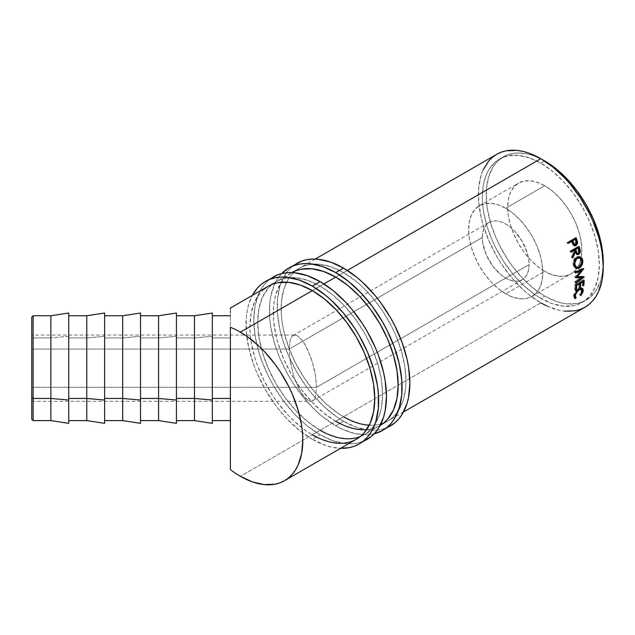<?xml version="1.0" encoding="UTF-8"?>
<svg xmlns="http://www.w3.org/2000/svg" width="635" height="635" viewBox="0 0 635 635"><rect width="100%" height="100%" fill="white"/><g stroke="black" fill="none" stroke-linecap="round" stroke-linejoin="round"><path stroke-width="0.48" stroke-dasharray="3.17 2.38" d="M33.131 337.923L31.75 338.717L31.75 317.143L31.75 419.203L31.75 338.717L33.131 337.923L33.131 315.762L33.131 337.923L50.871 337.923L33.131 337.923L33.131 420.6L33.131 337.923M505.706 293.846A52.419 30.266 60 0 1 471.464 247.658A52.419 30.266 60 0 1 479.496 205.653A52.419 30.266 60 0 1 505.706 208.248L544.727 185.722A52.419 30.266 -120 0 0 518.517 183.126A52.419 30.266 -120 0 0 510.484 225.131A52.419 30.266 -120 0 0 544.727 271.32L505.706 293.846L544.727 271.32L537.496 266.327L530.542 259.874L524.129 252.222L518.517 243.657L513.905 234.505L510.484 225.131L508.373 215.884L507.659 207.121L508.373 199.184L510.484 192.373L513.905 186.952L518.517 183.126L524.129 181.046L530.542 180.792L537.496 182.372L544.727 185.722L551.958 190.722L558.911 197.167L565.317 204.827L570.936 213.392L575.548 222.536L578.969 231.918L581.081 241.165L581.787 249.92L581.081 257.858L578.969 264.676L575.548 270.097L570.936 273.915L565.317 275.995L558.911 276.257L551.958 274.677L544.727 271.32A52.419 30.266 -120 0 0 570.936 273.915A52.419 30.266 -120 0 0 576.691 268.645A52.419 30.266 -120 0 0 576.937 268.303A52.419 30.266 -120 0 0 581.168 257.358A52.419 30.266 -120 0 0 544.727 185.722L505.706 208.248A52.419 30.266 60 0 1 539.956 254.437A52.419 30.266 60 0 1 531.916 296.442A52.419 30.266 60 0 1 505.706 293.846L512.937 297.204L519.89 298.783L526.304 298.521L531.916 296.442L536.527 292.624L539.956 287.195L542.06 280.384L542.774 272.447L542.06 263.684L539.956 254.437L536.527 245.062L531.916 235.918L526.304 227.354L519.89 219.694L512.937 213.249L505.706 208.248L498.475 204.899L491.522 203.319L485.116 203.573L479.496 205.653L474.893 209.479L471.464 214.9L469.352 221.71L468.646 229.648L469.352 238.411L471.464 247.658L474.893 257.032L479.496 266.184L485.116 274.749L491.522 282.4L498.475 288.854L505.706 293.846M290.155 360.87L289.108 349.067L482.298 237.53A33.107 19.113 -120 0 0 496.753 270.851A33.107 19.113 -120 0 0 522.264 279.717A33.107 19.113 -120 0 0 529.122 264.565L316.54 387.294L315.492 396.184L314.222 399.097L312.523 400.812L310.444 401.28L308.07 400.471L302.824 395.216L300.149 390.969L295.204 380.04L293.124 373.785L290.155 360.87L293.124 373.785L295.204 380.04L300.149 390.969L305.498 398.423L308.07 400.471L310.737 401.288L31.75 401.288L31.75 349.067L289.108 349.067L290.155 360.87M310.444 401.28L312.523 400.812L314.222 399.097L315.492 396.184L316.54 387.294L31.75 387.294L31.75 401.288L31.75 335.089L31.75 401.28M50.871 315.762L50.871 337.923L50.871 315.762M68.715 336.328L50.871 337.923L68.715 336.328L68.715 423.362L68.715 336.328M86.773 337.923L68.715 337.923L68.715 315.762L68.715 420.6L68.715 337.923L86.773 337.923L86.773 315.762L86.773 337.923L104.616 336.328L86.773 337.923L86.773 420.6L86.773 337.923M122.674 337.923L104.616 337.923L104.616 315.762L104.616 420.6L104.616 337.923L122.674 337.923L122.674 315.762L122.674 337.923L140.525 336.328L122.674 337.923L122.674 420.6L122.674 337.923M158.583 337.923L140.525 337.923L140.525 315.762L140.525 420.6L140.525 337.923L158.583 337.923L158.583 315.762L158.583 337.923L176.427 336.328L158.583 337.923L158.583 420.6L158.583 337.923M194.485 337.923L176.427 337.923L176.427 315.762L176.427 420.6L176.427 337.923L194.485 337.923L194.485 315.762L194.485 337.923L212.328 336.328L194.485 337.923L194.485 420.6L194.485 337.923M347.329 270.407L335.732 277.098L347.329 270.407M323.921 283.916L312.325 290.616L323.921 283.916M483.148 169.894L481.084 175.363L478.695 187.841L478.695 201.97L481.084 217.21L483.148 225.06L488.918 240.855L496.681 256.262L501.221 263.636L511.397 277.36L522.7 289.29L528.645 294.442L540.822 302.855L240.395 476.306L540.822 302.855A88.281 50.975 -120 0 0 584.962 307.229M544.608 161.012L540.822 163.195A82.764 47.784 60 0 1 594.892 236.133A82.764 47.784 60 0 1 582.208 302.45A82.764 47.784 60 0 1 540.822 298.355L544.727 296.101A82.764 47.784 -120 0 0 586.105 300.204A82.764 47.784 -120 0 0 603.218 264.509L602.123 274.844L600.734 280.472L596.336 290.179L589.963 297.513L582.208 302.45L577.953 304.451L573.341 305.737L563.221 306.141L552.244 303.649L540.822 298.355A82.764 47.784 60 0 1 486.751 225.417A82.764 47.784 60 0 1 499.443 159.099A82.764 47.784 60 0 1 540.822 163.195L544.608 161.012M230.386 420.6L230.386 315.785L230.386 337.923L212.328 337.923L212.328 420.6L212.328 337.923L230.386 337.923L230.386 420.6L230.386 308.531M503.341 156.845L495.586 161.782L489.212 169.116L486.751 173.696L483.425 184.452L482.298 196.985L482.584 203.772L483.425 210.82L486.751 225.417L492.165 240.228L495.586 247.531L503.698 261.58L513.239 274.447L523.835 285.639L535.091 294.719L540.822 298.355L544.727 296.101A82.764 47.784 -120 0 1 490.657 223.163A82.764 47.784 -120 0 1 503.341 156.845A82.764 47.784 -120 0 1 542.806 159.869L533.305 155.646L527.733 154.043L517.136 152.995L507.595 154.845L499.483 159.528L496.062 162.885L493.109 166.87L488.72 176.57L486.481 188.27L486.481 201.517L487.323 208.566L490.657 223.171L496.062 237.974L499.483 245.277L507.595 259.326L512.207 265.938L522.327 278.027L533.305 288.211L544.727 296.101L556.141 301.395L561.713 302.998L567.118 303.887L577.239 303.482L586.105 300.204M546.941 306.046L558.943 310.221L564.713 311.166M499.443 159.099L503.698 157.099L508.31 155.813L518.43 155.408L529.407 157.901L540.822 163.195L552.244 171.085L563.221 181.269L573.341 193.357L582.208 206.883L589.486 221.321L594.892 236.133L598.226 250.73L599.345 264.565L598.226 277.098L594.892 287.853L589.486 296.418L582.208 302.45M496.681 154.321A88.281 50.975 -120 0 0 483.148 225.06A88.281 50.975 -120 0 0 540.822 302.855M230.386 311.634L230.386 308.459M230.386 469.598L230.386 312.214M582.303 289.989L579.731 294.823L580.342 295.299L579.398 294.481L581.414 290.735L582.374 291.505L581.414 290.735L580.938 288.711M574.921 296.823L574.421 294.815L575.818 291.608L578.152 289.219L580.414 288.488L578.509 288.996L579.477 289.711L578.509 288.996C576.302 290.528 574.937 292.465 574.421 294.815L575.373 295.592L574.421 294.815L574.484 296.354M574.746 296.712L575.159 296.926M574.508 297.839L573.929 297.577L574.508 297.839L573.572 295.315L574.524 296.085L573.572 295.315L575.58 290.989L576.54 291.703L575.58 290.989L578.66 288.187L579.628 288.885L578.66 288.187L581.7 287.861L582.089 288.298M581.208 289.004L581.168 291.632L579.398 294.481L580.676 295.648L579.731 294.823L581.414 292.529L582.319 289.87M580.414 288.488L580.874 288.663M582.271 288.742L581.573 287.774L579.509 287.774L575.58 290.989L573.492 295.815L573.58 297.053L574.889 298.41M583.081 284.861L582.017 285.194L582.986 285.877L582.017 285.194L583.081 284.861M582.605 281.115L582.311 280.924A86.908 50.173 60 0 1 582.017 285.194A86.908 50.173 60 0 0 582.311 280.924L579.771 282.392A86.908 50.173 60 0 1 579.755 282.758A86.908 50.173 -120 0 0 579.771 282.392L582.605 281.115M579.723 283.385A86.908 50.173 60 0 1 579.477 286.663L578.628 287.155L579.596 287.83L578.628 287.155L579.477 286.663A86.908 50.173 -120 0 0 579.723 283.385M579.215 283.067L578.922 282.885A86.908 50.173 60 0 1 578.628 287.155A86.908 50.173 60 0 0 578.922 282.885L575.747 284.718A86.908 50.173 60 0 1 575.453 288.988L574.604 289.473L575.572 290.155L574.604 289.473L575.453 288.988A86.908 50.173 -120 0 0 575.747 284.718L579.215 283.067M575.905 284.98L574.929 284.377A86.908 50.173 60 0 1 574.604 289.473A86.908 50.173 60 0 0 574.929 284.377L583.184 279.614L584.16 280.21L583.184 279.614A86.908 50.173 60 0 1 583.144 280.805A86.908 50.173 -120 0 0 583.184 279.614L574.929 284.377L575.905 284.98M583.113 281.432A86.908 50.173 60 0 1 582.859 284.702A86.908 50.173 -120 0 0 583.113 281.432M575.794 277.558L574.818 277.074L580.501 270.089L574.818 277.074A86.908 50.173 60 0 1 574.826 277.265L575.802 277.757L574.826 277.265L576.016 277.281L574.826 277.265A86.908 50.173 60 0 0 574.818 277.074L575.794 277.558M575.937 282.186L574.961 281.63L580.898 277.297L574.961 281.63A86.908 50.173 60 0 1 574.961 282.472L575.937 283.043L574.961 282.472L581.565 277.67L574.961 282.472A86.908 50.173 60 0 0 574.961 281.63L575.937 282.186M584.192 277.011L583.216 276.455L582.652 276.876L583.216 276.455L584.192 277.011M584.192 276.884L583.216 276.336A86.908 50.173 60 0 1 583.216 276.455A86.908 50.173 -120 0 0 583.216 276.336L584.192 276.884M577.278 276.796L576.302 276.304L583.216 276.336L576.302 276.304L577.278 276.796M583.732 268.78L582.763 268.351L581.954 269.375L582.763 268.351L583.732 268.78M581.144 270.375L576.302 276.304L581.144 270.375M583.724 268.645L582.755 268.224A86.908 50.173 60 0 1 582.763 268.351A86.908 50.173 -120 0 0 582.755 268.224L583.724 268.645M575.318 272.082L574.35 271.685L582.755 268.224L574.35 271.685A86.908 50.173 60 0 1 574.453 272.582L575.421 272.994L574.453 272.582L575.334 272.217L574.453 272.582A86.908 50.173 60 0 0 574.35 271.685L575.318 272.082M575.897 268.319L573.119 264.97L574.072 265.255L573.119 264.97C572.699 261.549 573.762 258.913 576.302 257.056L579.501 256.707M581.89 260.644L578.969 267.311M578.723 267.494L581.184 264.422L581.866 260.413M579.739 256.81L578.056 256.492L576.302 257.056L573.595 260.421L573.032 262.723L573.381 265.97L575.008 268.01L576.58 268.351M574.056 264.866L574.334 260.747L575.842 258.461M578.66 257.588L580.723 259.588L580.795 263.192L578.866 266.375L576.088 267.272M575.667 258.628L573.961 264.454M575.85 267.2L579.136 267.224L578.175 266.859C580.311 265.351 581.239 263.2 580.946 260.406L581.898 260.699L580.946 260.406L578.683 257.596M579.406 251L578.929 253.103M577.032 254.492L574.627 251.793L571.825 257.826L572.754 258.008L571.825 257.826L574.627 251.793L575.762 254.079L577.302 254.437M572.452 256.834L571.532 256.675A86.908 50.173 60 0 1 571.825 257.826A86.908 50.173 60 0 0 571.532 256.675L574.294 250.634L575.199 250.738L574.294 250.634L571.532 256.675L572.452 256.834M574.072 249.873A86.908 50.173 60 0 1 574.294 250.634A86.908 50.173 60 0 0 574.072 249.873M571 251.643L570.262 252.071L571.159 252.159L570.262 252.071L571 251.643M570.873 251.206L569.976 251.135A86.908 50.173 60 0 1 570.262 252.071A86.908 50.173 60 0 0 569.976 251.135L578.231 246.364L579.128 246.436L578.231 246.364A86.908 50.173 60 0 1 578.382 246.872A86.908 50.173 -120 0 0 578.231 246.364L569.976 251.135L570.873 251.206M578.866 253.198L579.398 250.888M577.786 253.143L576.842 253.421L578.533 253.428L577.612 253.262L578.239 249.753L578.525 251.666L577.786 253.143M577.667 247.793A86.908 50.173 60 0 1 578.239 249.753L579.144 249.873L578.239 249.753A86.908 50.173 60 0 0 577.667 247.793M574.683 245.761L572.54 244.61L573.413 244.618L572.54 244.61L571.46 242.014L572.318 241.983L571.46 242.014L573.008 245.229L574.85 245.713M571.183 241.268A86.908 50.173 60 0 1 571.46 242.014A86.908 50.173 60 0 0 571.183 241.268M568.087 243.054L567.372 243.467L568.087 243.054M567.865 242.467L567.015 242.53A86.908 50.173 60 0 1 567.372 243.467A86.908 50.173 60 0 0 567.015 242.53L575.27 237.76A86.908 50.173 60 0 1 575.405 238.109A86.908 50.173 -120 0 0 575.27 237.76L567.015 242.53L567.865 242.467M576.755 242.276L576.667 241.816M574.397 244.729L575.024 244.554L575.477 241.109A86.908 50.173 60 0 0 574.778 239.189A86.908 50.173 60 0 1 575.477 241.109L575.62 243.927L574.246 244.713M575.024 244.554L575.905 244.578L575.024 244.554M575.477 241.109L576.35 241.086L575.477 241.109M212.328 337.923L212.328 420.584L212.328 337.923M176.427 337.923L176.427 420.584L176.427 337.923M140.525 337.923L140.525 420.584L140.525 337.923M104.616 337.923L104.616 420.584L104.616 337.923M50.871 420.6L50.871 337.923L50.871 420.6M68.715 337.923L68.715 420.584L68.715 337.923M31.75 387.294L316.54 387.294L315.492 375.499L314.222 369.062L312.523 362.585L308.07 350.528L305.498 345.4L300.149 337.939L297.577 335.891L294.91 335.074L31.75 335.074L31.75 387.294M295.204 335.089L297.577 335.891L302.824 341.154L305.498 345.4L310.444 356.33L312.523 362.585L315.492 375.499L316.54 387.294L529.122 264.565A33.107 19.113 -120 0 0 514.667 231.243A33.107 19.113 -120 0 0 489.156 222.377A33.107 19.113 -120 0 0 482.298 237.53L289.108 349.067L290.155 340.177L291.417 337.272L293.124 335.55L295.204 335.089L293.124 335.55L291.417 337.272L290.155 340.177L289.108 349.067L31.75 349.067L31.75 335.074M482.298 237.53L482.751 232.521L484.084 228.219L486.243 224.79L489.156 222.377L492.704 221.067L496.753 220.901L501.142 221.901L505.706 224.02L510.278 227.171L514.667 231.243L522.264 241.49L527.336 253.19L528.669 259.032L529.122 264.565L528.669 269.581L527.336 273.883L525.177 277.305L522.264 279.717L518.716 281.035L514.667 281.194L510.278 280.194L505.706 278.082L501.142 274.923L492.704 266.017L486.243 254.826L482.751 243.07L482.298 237.53M390.438 425.91L385.612 428.173L380.389 429.633L374.801 430.276L368.919 430.093L356.473 427.268L343.535 421.267A93.805 54.158 -120 0 1 282.257 338.606A93.805 54.158 -120 0 1 296.64 263.446L292.267 266.486L288.385 270.288L285.044 274.804L282.257 279.987L280.067 285.798L277.527 299.061L277.527 314.071L280.067 330.263L282.257 338.606L288.385 355.386L296.632 371.753L306.689 387.088L312.269 394.168L324.287 406.852L337.034 417.147L343.535 421.267L335.732 425.775L342.233 429.157L354.989 433.594L366.998 434.777L374.174 433.792A93.805 54.158 60 0 1 335.732 425.775L343.535 421.267A93.805 54.158 -120 0 0 386.374 427.887M335.732 421.267A88.281 50.975 60 0 1 278.059 343.471A88.281 50.975 60 0 1 291.592 272.725A88.281 50.975 60 0 1 291.838 272.59L287.48 275.59L283.829 279.17L280.678 283.416L275.995 293.767L274.51 299.768L273.606 306.253L273.606 320.381L275.995 335.621L278.059 343.471L283.829 359.259L291.592 374.666L301.053 389.096L311.841 401.987L323.556 412.853L335.732 421.267L343.535 416.758L335.732 421.267M343.535 272.59A88.281 50.975 -120 0 0 299.395 268.224A88.281 50.975 -120 0 0 285.861 338.963A88.281 50.975 -120 0 0 343.535 416.758L337.415 412.885L325.414 403.193L314.111 391.263L303.935 377.531L295.283 362.545L288.481 346.869L283.797 331.113L282.313 323.39L281.408 315.873L281.408 301.744L283.797 289.266L288.481 278.908L291.632 274.661L295.283 271.089L299.395 268.224L303.935 266.089L308.856 264.716L314.111 264.112L319.651 264.287L331.359 266.946L343.535 272.59L335.732 277.098L343.535 272.59L355.719 281.011L361.656 286.163L372.967 298.093L383.143 311.817L391.795 326.811L395.446 334.597L401.209 350.393L404.765 365.966L405.963 380.722L405.662 387.612L403.273 400.09L398.589 410.44L395.446 414.695L391.795 418.267L387.675 421.132A88.281 50.975 -120 0 0 401.209 350.393A88.281 50.975 -120 0 0 343.535 272.59M341.852 424.45L353.854 428.625L365.165 429.744L370.419 429.141L375.341 427.768L380.119 425.498A88.281 50.975 60 0 1 379.873 425.64A88.281 50.975 60 0 1 366.593 429.657M369.221 425.204A88.281 50.975 -120 0 0 380.881 424.005M383.603 423.085A88.281 50.975 -120 0 0 387.675 421.132L383.143 423.267L378.222 424.64L372.967 425.244L361.656 424.117L349.655 419.949M335.732 425.775A93.805 54.158 60 0 1 276.789 350.266A93.805 54.158 60 0 1 281.686 273.582L277.241 279.305L274.455 284.496L270.677 296.68L269.724 303.57L269.724 318.579L270.677 326.565L274.455 343.114L277.241 351.512L280.583 359.894L288.83 376.261L293.656 384.096L304.467 398.677L316.476 411.361L322.794 416.83L335.732 425.775M367.03 439.428L362.204 441.69L356.973 443.151L351.393 443.794L345.511 443.603L333.065 440.785L320.127 434.784A93.805 54.158 -120 0 1 258.85 352.123A93.805 54.158 -120 0 1 273.225 276.955L268.851 280.003L264.978 283.805L261.628 288.314L258.85 293.505L255.072 305.689L253.802 319.897L255.072 335.574L258.85 352.123L261.628 360.521L268.851 377.182L273.225 385.27L283.273 400.598L294.743 414.298L300.871 420.37L307.189 425.839L320.127 434.784L312.325 439.285L325.263 445.286L331.581 447.103L340.614 448.302A93.805 54.158 60 0 1 312.325 439.285L320.127 434.784A93.805 54.158 -120 0 0 362.966 441.396M264.065 289.108L260.421 292.679L254.651 301.815L251.095 313.285L249.896 326.66L250.198 333.899L251.095 341.416L254.651 356.989L257.27 364.895L264.065 380.571L272.725 395.557L277.638 402.614L288.433 415.504L294.203 421.219L306.205 430.903L312.325 434.784A88.281 50.975 60 0 1 254.651 356.989A88.281 50.975 60 0 1 268.184 286.242L275.987 281.734A88.281 50.975 -120 0 0 262.453 352.481A88.281 50.975 -120 0 0 320.127 430.276L312.325 434.784L320.127 430.276L307.951 421.862L296.235 410.996L285.448 398.105L275.987 383.683L268.224 368.276L262.453 352.481L258.897 336.907L257.699 322.151L258.897 308.785L262.453 297.307L268.224 288.179L271.867 284.599L275.987 281.734L280.527 279.606L285.448 278.233L296.235 277.805L307.951 280.464L320.127 286.107A88.281 50.975 -120 0 0 275.987 281.734M312.325 290.616L320.127 286.107L312.325 290.616M360.196 436.602A88.281 50.975 -120 0 0 364.268 434.65A88.281 50.975 -120 0 0 377.801 363.903A88.281 50.975 -120 0 0 320.127 286.107L332.303 294.529L344.019 305.387L354.806 318.278L364.268 332.708L372.031 348.115L377.801 363.903L381.357 379.476L382.556 394.232L381.357 407.606L379.865 413.607L375.182 423.958L372.031 428.204L368.387 431.784L364.268 434.65L359.727 436.777L354.806 438.15L349.552 438.753L338.249 437.634L326.247 433.459M312.325 439.285A93.805 54.158 60 0 1 252.333 295.394L248.849 303.824L247.269 310.197L246.316 317.079L246.316 332.097L248.849 348.29L253.825 365.03L257.175 373.412L265.422 389.779L275.471 405.106L281.059 412.194L286.941 418.806L299.387 430.347L312.325 439.285M318.445 437.967L330.446 442.143L341.749 443.262L347.004 442.658L351.925 441.285L364.268 434.65M479.496 205.653L518.517 183.126M312.523 400.812L522.264 279.717M403.527 411.98L356.465 439.158M315.246 259.072L268.184 286.242M581.7 287.861L582.644 288.568M575.397 268.184L576.389 268.557M579.064 256.572L579.969 256.778M576.54 254.476L577.477 254.651M574.231 245.808L575.127 245.84M293.124 335.55L489.156 222.377M531.916 296.442L570.936 273.915M291.592 272.725L299.395 268.224M379.873 425.64L387.675 421.132"/><path stroke-width="0.95" d="M33.131 398.447L33.131 315.762L33.131 398.447L50.871 398.447L50.871 315.762L50.871 398.447L68.715 400.042L68.715 313.007L68.715 400.042L50.871 398.447L50.871 420.6L50.871 398.447L33.131 398.447L33.131 420.6L33.131 398.447L31.75 397.653L33.131 398.447M31.75 317.143L31.75 397.653L31.75 317.159L33.131 315.762L50.871 315.762L68.715 313.007M86.773 398.447L86.773 315.762L86.773 398.447L104.616 400.042L104.616 313.007L104.616 400.042L86.773 398.447L86.773 420.6L86.773 398.447L68.715 398.447L86.773 398.447M122.674 398.447L122.674 315.762L122.674 398.447L140.525 400.042L140.525 313.007L140.525 400.042L122.674 398.447L122.674 420.6L122.674 398.447L104.616 398.447L122.674 398.447M158.583 398.447L158.583 315.762L158.583 398.447L176.427 400.042L176.427 313.007L176.427 400.042L158.583 398.447L158.583 420.6L158.583 398.447L140.525 398.447L158.583 398.447M194.485 398.447L194.485 315.762L194.485 398.447L212.328 400.042L212.328 313.007L212.328 423.339L212.328 400.042L194.485 398.447L194.485 420.6L194.485 398.447L176.427 398.447L194.485 398.447M564.713 311.166L575.508 310.737L580.43 309.364L584.962 307.229A88.281 50.975 -120 0 0 598.495 236.49A88.281 50.975 -120 0 0 540.822 158.694L347.329 270.407L540.822 158.694L528.645 153.043L522.7 151.336L516.938 150.384L506.143 150.812L501.221 152.186L496.681 154.321L492.569 157.186L488.918 160.758L483.148 169.894M291.838 272.59A88.281 50.975 60 0 1 335.732 277.098L323.921 283.916L335.732 277.098A88.281 50.975 60 0 1 393.343 354.671A88.281 50.975 60 0 1 380.119 425.498M318.445 437.967L312.325 434.784A88.281 50.975 60 0 0 356.465 439.158L360.577 436.285L364.228 432.713L369.999 423.585L373.555 412.107L374.753 398.74L373.555 383.984L369.999 368.411L364.228 352.615L356.465 337.209L347.004 322.786L336.217 309.896L324.501 299.029L312.325 290.616L300.149 284.964L288.433 282.305L277.638 282.742L272.725 284.115L268.184 286.242A88.281 50.975 60 0 1 312.325 290.616A88.281 50.975 60 0 1 369.999 368.411A88.281 50.975 60 0 1 356.465 439.158L284.536 480.679L288.655 477.814L292.306 474.242L295.45 469.987L298.069 465.106L301.625 453.636L302.824 440.269L302.522 433.03L301.625 425.514L298.069 409.94L292.306 394.144L288.655 386.358L280.003 371.364L275.082 364.315L264.287 351.417L258.516 345.71L246.515 336.018L240.395 332.145A88.281 50.975 60 0 0 230.386 327.295L230.386 398.447L212.328 398.447L230.386 398.447L230.386 327.295A88.281 50.975 60 0 1 240.395 332.145L312.325 290.616L240.395 332.145A88.281 50.975 60 0 1 298.069 409.94A88.281 50.975 60 0 1 284.536 480.679A88.281 50.975 60 0 1 240.395 476.306A88.281 50.975 60 0 1 230.386 469.598L230.386 437.388M574.469 245.801L576.001 244.967L576.763 243.261L576.04 239.816A86.908 50.173 -120 0 0 575.405 238.109A86.908 50.173 60 0 1 576.04 239.816L576.897 239.784A88.281 50.975 -120 0 0 576.12 237.696L567.865 242.467L576.12 237.696A88.281 50.975 60 0 1 576.897 239.784L577.636 243.284L576.008 245.65L573.889 245.245L572.318 241.983A88.281 50.975 -120 0 0 572.032 241.221L568.222 243.419A88.281 50.975 -120 0 0 567.865 242.467A88.281 50.975 -120 0 1 568.222 243.419L572.032 241.221A88.281 50.975 -120 0 1 572.318 241.983L573.413 244.618L575.127 245.84L576.223 245.531L577.636 242.284L576.897 239.784L576.04 239.816L576.755 242.276L577.636 242.284L576.755 242.276L575.342 245.491L576.223 245.531L574.683 245.761M579.414 251.174L578.858 248.46A86.908 50.173 -120 0 0 578.382 246.872A86.908 50.173 60 0 1 578.858 248.46L579.763 248.571A88.281 50.975 -120 0 0 579.128 246.436L570.873 251.206L579.128 246.436A88.281 50.975 60 0 1 579.763 248.571L580.327 251.539L579.739 253.452L577.683 254.675L576.294 253.778L575.532 251.912L572.754 258.008A88.281 50.975 -120 0 0 572.452 256.834L575.199 250.738A88.281 50.975 -120 0 0 574.969 249.96L571.159 252.159A88.281 50.975 -120 0 0 570.873 251.206A88.281 50.975 -120 0 1 571.159 252.159L574.969 249.96L574.072 249.873L571 251.643L574.072 249.873L574.969 249.96A88.281 50.975 -120 0 1 575.199 250.738L572.452 256.834A88.281 50.975 -120 0 1 572.754 258.008L575.532 251.912L577.485 254.651L578.771 254.373L580.319 251.039L579.763 248.571L578.858 248.46L579.398 250.888L580.319 251.039L579.406 251M582.62 259.636L582.803 262.445L580.89 266.779L578.398 268.534L575.969 268.367L574.746 267.168L573.945 264.152L574.532 260.66L575.659 258.635L577.659 257.04L579.858 256.762L582.001 258.262L582.62 259.636M581.874 277.836L575.802 277.757A88.281 50.975 -120 0 0 575.794 277.558L581.469 270.518L575.421 272.994A88.281 50.975 -120 0 0 575.318 272.082L583.724 268.645A88.281 50.975 60 0 1 583.732 268.78L577.278 276.796L584.192 276.884A88.281 50.975 60 0 1 584.192 277.011L575.937 283.043A88.281 50.975 -120 0 0 575.937 282.186L581.874 277.836L580.898 277.297L576.016 277.281L580.898 277.297L581.874 277.836L575.937 282.186A88.281 50.975 -120 0 1 575.937 283.043L584.192 277.011A88.281 50.975 -120 0 0 584.192 276.884L577.278 276.796L576.302 276.304L577.278 276.796L583.732 268.78A88.281 50.975 -120 0 0 583.724 268.645L575.318 272.082A88.281 50.975 -120 0 1 575.421 272.994L581.469 270.518L575.794 277.558A88.281 50.975 -120 0 1 575.802 277.757L581.874 277.836M575.905 284.98L584.16 280.21A88.281 50.975 60 0 1 583.835 285.385L582.986 285.877A88.281 50.975 -120 0 0 583.287 281.543L580.747 283.012A88.281 50.975 60 0 1 580.446 287.345L579.596 287.83A88.281 50.975 -120 0 0 579.898 283.496L576.723 285.329A88.281 50.975 60 0 1 576.421 289.663L575.572 290.155A88.281 50.975 -120 0 0 575.905 284.98A88.281 50.975 -120 0 1 575.572 290.155L576.421 289.663A88.281 50.975 -120 0 0 576.723 285.329L579.898 283.496L579.215 283.067L579.898 283.496A88.281 50.975 -120 0 1 579.596 287.83L580.446 287.345A88.281 50.975 -120 0 0 580.747 283.012L583.287 281.543L582.605 281.115L583.287 281.543A88.281 50.975 -120 0 1 582.986 285.877L583.835 285.385L583.081 284.861L583.835 285.385A88.281 50.975 -120 0 0 584.16 280.21L575.905 284.98M581.16 295.1L580.676 295.648L580.342 295.299L582.12 292.41L582.374 290.227L581.382 289.211L580.168 289.377L578.048 290.798L575.858 294.021L575.286 296.386L576.104 297.751L575.453 298.664L574.532 297.855L574.778 295.069L576.151 292.251L578.025 290.06L580.477 288.473L582.541 288.496L583.232 289.481L582.898 292.163L581.16 295.1M544.727 160.941L542.806 159.869A82.764 47.784 -120 0 1 544.727 160.941A82.764 47.784 -120 0 1 603.218 264.509L602.123 248.476L598.797 233.878L593.384 219.075L586.105 204.629L577.239 191.103L567.118 179.014L556.141 168.831L544.727 160.941M540.822 302.855L546.941 306.046M403.527 411.98L584.962 307.229L589.082 304.363L592.733 300.792L595.876 296.545L598.495 291.655L602.051 280.186L603.25 266.819L602.051 252.063L600.559 244.34L598.495 236.49L592.733 220.694L589.082 212.908L580.43 197.922L570.254 184.19L564.713 177.967L553.006 167.108L540.822 158.694A88.281 50.975 -120 0 0 496.681 154.321L315.246 259.072M230.386 308.856L230.386 308.459M230.386 312.214L230.386 311.634M230.386 437.317L230.386 420.6L212.328 420.6M284.536 480.679L280.003 482.814L275.082 484.188L264.287 484.616L252.579 481.957L240.395 476.306A88.281 50.975 60 0 1 230.386 469.598L230.386 398.447L230.386 469.598M576.104 297.751L575.373 295.592L574.421 294.815L575.373 295.592C575.897 293.203 577.263 291.251 579.477 289.711L578.509 288.996L579.477 289.711L581.882 289.425L582.374 291.505L580.342 295.299L580.676 295.648L583.208 291.06L582.652 288.568L579.628 288.885L576.54 291.703L574.524 296.085L575.453 298.664L576.104 297.751L574.484 296.354M581.882 289.425L581.208 289.004M575.159 296.926L574.508 297.839L575.453 298.664L574.508 297.839L574.921 296.823M574.889 298.41L575.453 298.664M582.089 288.298L582.303 289.989M582.255 290.29L583.208 291.06L582.255 290.29L582.271 288.742L581.573 287.774M574.715 296.68L574.437 296.235M580.065 282.583L580.747 283.012L580.065 282.583M579.755 282.758A86.908 50.173 60 0 1 579.723 283.385A86.908 50.173 -120 0 0 579.755 282.758M579.692 286.814L580.446 287.345L579.692 286.814M576.04 284.901L576.723 285.329L576.04 284.901M575.667 289.139L576.421 289.663L575.667 289.139M583.144 280.805A86.908 50.173 60 0 1 583.113 281.432A86.908 50.173 -120 0 0 583.144 280.805M580.501 270.089L581.469 270.518L580.501 270.089L575.334 272.217L580.501 270.089M582.652 276.876L581.565 277.67L582.652 276.876M581.954 269.375L581.144 270.375L581.954 269.375M579.255 268.137L578.294 267.764L575.897 268.319L578.294 267.764L579.255 268.137C581.93 266.303 583.089 263.644 582.739 260.159L579.969 256.778L577.231 257.262C574.691 259.136 573.635 261.803 574.072 265.255L576.389 268.557L579.255 268.137M579.501 256.707L581.787 259.874L582.739 260.159L581.787 259.874L581.89 260.644M581.906 260.977L581.057 258.008L578.922 256.54M576.088 267.272L574.508 265.994L573.961 264.446L574.913 264.731C574.548 261.906 575.397 259.731 577.453 258.207L576.516 257.985L575.667 258.628M576.866 257.802L578.66 257.588M575.239 259.096L576.516 257.985L579.596 257.826L581.898 260.699C582.2 263.525 581.279 265.7 579.136 267.224L576.826 267.549L574.913 264.731L573.961 264.446L575.85 267.2L576.826 267.557M579.596 257.826L576.778 258.683L574.826 262.882L575.461 266.311L577.723 267.684L580.453 266.105L581.612 263.993L581.962 261.144L581.303 259.136L580.247 258.088L578.683 257.596L576.516 257.985M578.929 253.103L577.842 254.198L578.771 254.373L577.032 254.492M574.627 251.793L575.532 251.912L574.627 251.793M576.763 254.5L578.199 253.96L579.049 252.857M574.913 249.38L577.667 247.793L574.913 249.38L575.461 251.309L574.913 249.38L575.818 249.476L574.913 249.38M577.231 253.413L576.175 253.016L575.461 251.309C575.739 252.936 576.453 253.587 577.612 253.262M578.533 253.428L579.445 251.817L579.144 249.873L578.533 253.428L577.786 253.579L578.533 253.428C577.366 253.73 576.644 253.063 576.366 251.428L575.461 251.309L576.366 251.428L575.818 249.476L578.572 247.88L577.667 247.793L578.572 247.88L575.818 249.476L576.667 252.349L577.763 253.579L576.858 253.421M579.144 249.873A88.281 50.975 -120 0 0 578.572 247.88A88.281 50.975 -120 0 1 579.144 249.873M572.024 240.776L574.778 239.189L572.024 240.776L572.683 242.626L572.024 240.776L572.881 240.728L572.024 240.776M574.643 244.705L573.532 244.316L572.683 242.626C573.072 244.237 573.85 244.88 575.024 244.554M575.905 244.578C574.723 244.912 573.937 244.253 573.548 242.61L574.413 244.324L575.905 244.578L576.763 243.007L576.35 241.086L575.905 244.578L574.397 244.729M573.548 242.61L572.683 242.626L573.548 242.61L572.881 240.728L575.635 239.141L572.881 240.728L573.548 242.61M576.35 241.086A88.281 50.975 -120 0 0 575.635 239.141A88.281 50.975 -120 0 1 576.35 241.086M176.427 423.362L176.427 400.042L176.427 423.339L158.583 420.6L140.525 420.6M140.525 423.362L140.525 400.042L140.525 423.339L122.674 420.6L104.616 420.6M104.616 423.362L104.616 400.042L104.616 423.339L86.773 420.6L68.715 420.6M68.715 423.362L68.715 400.042L68.715 423.339L50.871 420.6L33.131 420.6L31.75 419.219L31.75 397.653L31.75 419.219M386.374 427.887A93.805 54.158 -120 0 0 390.438 425.91A93.805 54.158 -120 0 0 404.812 350.75A93.805 54.158 -120 0 0 343.535 268.089L335.732 272.59A93.805 54.158 60 0 1 397.01 355.251A93.805 54.158 60 0 1 382.635 430.419A93.805 54.158 60 0 1 374.174 433.792L382.635 430.419L387.009 427.371L390.882 423.577L394.232 419.06L399.209 408.059L401.741 394.803L401.741 379.786L399.209 363.593L394.232 346.853L387.009 330.2L382.635 322.104L372.586 306.776L361.117 293.076L348.671 281.535L335.732 272.59L343.535 268.089L330.597 262.088L318.151 259.263L312.269 259.08L306.689 259.723L301.458 261.183L288.83 267.946A93.805 54.158 60 0 1 335.732 272.59L322.794 266.597L310.348 263.771L304.467 263.588L298.887 264.224L293.656 265.684L288.83 267.946A93.805 54.158 60 0 0 281.686 273.582L288.83 267.946M366.593 429.657A88.281 50.975 60 0 1 335.732 421.267L341.852 424.45M349.655 419.949L343.535 416.758A88.281 50.975 -120 0 0 369.221 425.204M380.881 424.005A88.281 50.975 -120 0 0 383.603 423.085L383.143 423.267M382.635 430.419L394.811 422.87L398.685 419.068L402.034 414.552L407.011 403.558L408.591 397.177L409.869 382.969L408.591 367.292L407.011 359.092L402.034 342.344L394.811 325.691L390.438 317.595L380.389 302.268L374.801 295.18L362.791 282.504L356.473 277.027L343.535 268.089A93.805 54.158 -120 0 0 296.64 263.446M379.873 425.64L383.992 422.775L387.636 419.195L393.406 410.067L396.962 398.597L398.161 385.223L396.962 370.467L393.406 354.894L387.636 339.106L379.873 323.699L370.419 309.269L359.624 296.378L347.916 285.512L335.732 277.098L323.556 271.455L311.841 268.795L301.053 269.224L296.132 270.597L291.592 272.725M362.966 441.396A93.805 54.158 -120 0 0 367.03 439.428A93.805 54.158 -120 0 0 381.405 364.26A93.805 54.158 -120 0 0 320.127 281.607L312.325 286.107A93.805 54.158 60 0 1 373.602 368.768A93.805 54.158 60 0 1 359.227 443.936A93.805 54.158 60 0 1 340.614 448.302L349.171 447.651L354.401 446.199L359.227 443.936L363.593 440.888L367.474 437.086L370.816 432.578L373.602 427.387L375.793 421.576L378.333 408.313L378.333 393.303L377.38 385.318L373.602 368.768L367.474 351.988L359.227 335.621L354.401 327.787L343.591 313.206L331.581 300.522L325.263 295.053L312.325 286.107L320.127 281.607L307.189 275.606L294.743 272.78L288.861 272.598L283.273 273.233L278.051 274.693L265.422 281.464A93.805 54.158 60 0 1 312.325 286.107L299.387 280.106L286.941 277.281L281.059 277.098L275.471 277.741L270.248 279.202L265.422 281.464A93.805 54.158 60 0 0 252.333 295.394L257.175 288.306L261.048 284.512L265.422 281.464M326.247 433.459L320.127 430.276A88.281 50.975 -120 0 0 360.196 436.602M359.227 443.936L371.396 436.38L375.277 432.586L378.627 428.069L383.596 417.068L385.183 410.694L386.453 396.486L385.183 380.809L383.596 372.602L378.627 355.862L375.277 347.48L367.03 331.113L362.204 323.278L351.393 308.697L345.511 302.085L333.065 290.544L320.127 281.607A93.805 54.158 -120 0 0 273.225 276.955M230.386 308.062L268.184 286.242L264.065 289.108M104.616 313.007L86.773 315.762L68.715 315.762M140.525 313.007L122.674 315.762L104.616 315.762M176.427 313.007L158.583 315.762L140.525 315.762M212.328 313.007L194.485 315.762L176.427 315.762M230.386 315.762L212.328 315.762M212.328 423.362L194.485 420.6L176.427 420.6"/></g></svg>
